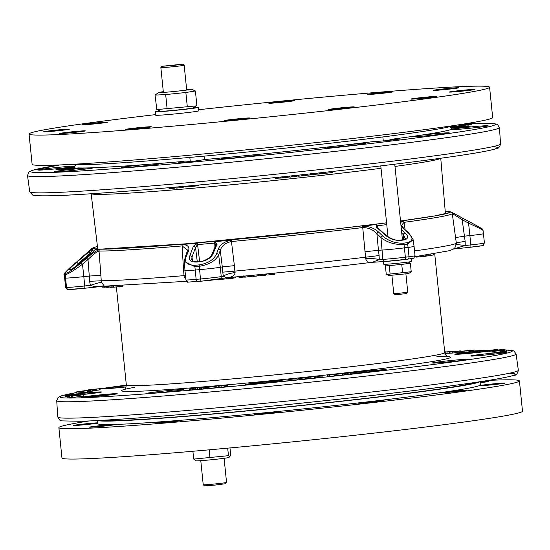 <?xml version="1.0" encoding="UTF-8"?>
<svg xmlns="http://www.w3.org/2000/svg" width="550" height="550" viewBox="0 0 550 550"><rect width="100%" height="100%" fill="white"/><g stroke="black" fill="none" stroke-linecap="round" stroke-linejoin="round"><path stroke-width="0.82" d="M397.361 139.349L397.341 138.827L389.909 139.48A189.853 5.961 174.2 0 0 411.345 136.579L419.203 135.444A189.853 5.961 174.2 0 0 450.017 129.807L451.344 129.779C464.949 129.14 490.084 125.957 487.293 126.032L487.121 126.094M451.447 129.772L451.467 129.236A189.853 5.961 174.2 0 0 451.88 128.542L449.646 126.727M68.117 169.063L68.021 168.162L55.942 169.682L57.991 169.957L78.471 167.908A189.853 5.961 174.2 0 0 87.615 167.929L92.957 167.778A189.853 5.961 174.2 0 0 146.053 164.491L156.757 163.653A189.853 5.961 174.2 0 0 184.085 161.37L178.097 162.126L180.146 162.394L194.274 161.143L205.274 159.479A189.853 5.961 174.2 0 0 235.854 156.606L249.054 155.313A189.853 5.961 174.2 0 0 332.956 146.389L345.111 144.987A189.853 5.961 174.2 0 0 372.171 141.735L387.31 140.621L399.389 139.095L397.341 138.827M198.791 185.034L198.605 185.762L191.792 186.381L191.723 185.68L191.792 186.381L185.096 186.979L185.02 186.285M198.529 185.054L198.605 185.762M183.212 186.058L183.329 187.227L177.939 187.976L176.254 188.072L176.137 186.904M302.294 175.209L301.675 175.257M291.734 176.433L291.101 176.509M283.58 177.299L282.322 177.43M317.893 173.064L317.996 174.123L316.195 174.075M319.598 172.879L319.708 173.931L317.996 174.123M321.468 172.672L321.551 173.491L319.708 173.931M323.242 172.48L323.352 173.532L321.551 173.491M324.363 172.356L324.472 173.415L323.352 173.532M299.062 175.904L296.23 176.199M298.306 175.168L298.561 176.213L298.451 175.154M301.627 174.817L301.737 175.869L298.561 176.213M283.518 176.722L283.601 177.485L284.501 177.691L284.398 176.633M286.151 176.447L286.254 177.506L284.501 177.691M289.197 176.131L289.279 176.956L286.254 177.506M289.891 176.055L289.994 177.114L289.279 176.956M291.039 175.938L291.149 176.99L289.994 177.114M275.529 177.547L275.632 178.606L275.296 178.454L275.158 177.279M276.767 177.423L276.87 178.475L275.632 178.606M281.029 176.983L281.139 178.035L276.822 178.241M282.267 176.853L282.377 177.911L281.139 178.035M291.679 175.869L291.878 176.646L291.796 175.856M292.799 176.55L291.878 176.646M292.717 175.759L292.944 176.804L292.834 175.746M296.423 175.368L296.526 176.426L292.944 176.804M304.129 174.549L304.232 175.574L302.906 175.484M310.035 173.917L310.138 174.941L304.232 175.574M310.578 174.776L310.138 174.941M310.619 173.855L310.901 174.618L310.819 173.834M311.981 173.704L312.063 174.494L310.901 174.618M312.469 174.508L312.063 174.494M312.386 173.662L312.696 174.694L312.586 173.642M316.113 173.257L316.222 174.316L312.696 174.694M325.298 172.253L325.71 173.278L325.6 172.219M332.798 171.428L332.908 172.48L325.71 173.278M168.96 187.701L169.07 188.732L171.016 188.588L174.934 188.086L174.508 187.213M176.234 187.839L174.934 187.949M383.316 140.972L382.862 136.943M68.021 168.162L75.02 167.544A189.853 5.961 174.2 0 1 74.298 166.897L76.12 164.67M454.197 128.006L454.094 127.105L468.222 125.854L470.271 126.129L451.509 128.239M468.243 126.383L468.222 125.854M450.649 127.538L454.094 127.105M190.272 161.501L189.819 157.424M204.318 159.878L204.181 156.131M98.113 388.912L89.891 389.599L98.429 388.864M99.708 389.936L99.584 388.768L88.736 389.696L99.997 388.678L100.121 389.84L96.979 390.266M88.337 390.019L88.736 389.696M94.538 389.606L84.858 390.362L96.876 389.201L94.538 389.606L94.655 390.768L93.569 390.864L93.452 389.696M85.367 390.521L84.879 390.562M94.655 390.768L96.993 390.369L96.876 389.201M92.723 389.922L79.448 391.332L93.363 389.806L92.723 389.922L92.84 391.091L90.929 391.291M90.296 390.362L90.413 391.531L90.942 391.435L90.826 390.266M90.413 391.531L88 391.744M92.84 391.091L93.479 390.974L93.363 389.806M75.123 394.487L66.894 395.388L75.137 394.598M77.729 394.274L65.594 395.519L77.729 394.288M66.275 396.688L65.718 396.688L65.601 395.519A18.274 0.578 -5.8 0 0 65.622 395.787M76.972 394.549L66.165 395.649L76.972 394.549M78.368 394.494L77.99 394.687M72.614 395.168L72.242 395.141M67.354 396.908L66.866 396.956L66.749 395.794M66.866 396.956L66.289 396.811L66.165 395.649M70.909 395.306L71.39 395.141M79.537 394.817L67.258 395.924L67.416 397.066M68.509 397.086L67.375 397.093M67.423 397.107L67.306 395.945L79.53 394.756M80.142 394.811L68.358 396.021L80.162 394.976M71.534 397.127L69.967 397.293L69.85 396.124M69.967 397.293L69.575 397.265L69.458 396.096M69.561 397.114L68.736 397.203L68.619 396.034M68.736 397.203L68.358 396.021M502.267 350.288L499.448 350.446L502.267 350.288M494.051 351.182L505.285 349.882L494.051 351.182L494.361 352.392L494.244 351.23L505.904 350.054L494.257 351.257L494.457 352.461L494.34 351.299M494.154 352.179L493.659 352.227L493.543 351.065M493.659 352.227L493.398 351.031M492.312 350.687L501.71 349.676L492.271 350.68M492.484 351.924L491.157 351.986L491.04 350.824L502.982 349.539L490.957 350.632M491.157 351.986L490.964 350.804M491.074 351.794L489.301 351.794M489.328 351.89L489.184 350.632M306.673 377.499L313.706 376.757L306.611 377.472M313.713 376.819L313.156 376.929M315.315 376.592L305.002 377.637L305.119 378.799L305.071 377.664L309.512 377.004L315.315 376.592L315.501 377.781M315.432 377.754L314.552 377.987L314.428 376.826M314.552 377.987L307.086 378.771L306.969 377.609M307.086 378.771L305.188 378.833M322.039 376.056L322.156 377.224L316.848 377.513L316.724 376.344L321.709 375.719L318.354 376.193L322.039 376.056L316.669 376.331L316.841 377.472M318.189 377.644L318.072 376.482M331.822 374.626L334.262 374.743L327.401 375.107L331.822 374.626M329.842 375.224L329.959 376.386L334.379 375.911L334.262 374.743M329.959 376.386L329.594 375.21M329.691 376.152L329.223 376.124L329.106 374.962M329.223 376.124L327.772 376.283L327.656 375.121M327.772 376.283L327.401 375.107M335.369 374.241L344.664 373.608L335.369 374.241M342.526 373.842L342.65 375.004L344.781 374.77L344.664 373.608M342.65 375.004L338.078 375.306M336.579 374.495L336.696 375.657L338.099 375.506L337.982 374.337M336.696 375.657L334.345 375.602M351.141 372.529L355.424 372.412L345.207 373.306L351.141 372.529M353.946 372.577L354.062 373.739L355.541 373.574L355.424 372.412M354.062 373.739L348.377 374.021M347.366 373.306L347.483 374.474L348.968 374.309L348.844 373.141M347.483 374.474L345.338 374.351M345.324 374.474L345.214 373.189M303.167 377.678L301.771 377.857L302.438 378.084L303.999 377.96L299.496 378.428L300.891 378.242L298.657 378.146L303.167 377.678M299.496 378.428L299.613 379.596L304.116 379.129L303.999 377.96M299.613 379.596L299.406 378.4M299.496 379.273L298.863 379.335L298.746 378.173M298.863 379.335L298.657 378.146M290.146 379.019L296.746 378.345L297.117 378.675L288.778 379.527L288.406 379.197L290.146 379.019M294.917 378.902L295.034 380.064L297.234 379.837L297.117 378.675M295.034 380.064L290.311 380.27M288.778 379.527L288.894 380.696L290.338 380.545L290.221 379.383M288.894 380.696L288.406 379.197M283.161 380.057L277.674 380.648L283.161 380.057M287.045 379.706L287.189 380.827L287.066 379.658M287.162 380.868L277.791 381.817L277.674 380.648M227.707 385.096L218.728 386.203L227.707 385.096L227.824 386.258L227.336 386.361L227.219 385.192M227.336 386.361L224.751 386.664M224.166 385.791L224.283 386.953L224.771 386.856L224.654 385.688M224.283 386.953L218.845 387.372M218.666 387.427L218.728 386.203M217.216 386.052L208.553 387.228L217.216 386.052M218.639 387.111L216.074 387.447M215.524 386.595L215.641 387.764L216.102 387.674L215.985 386.506M215.641 387.764L208.67 388.389L208.553 387.228M205.947 387.406L201.609 387.826L203.349 387.406L211.035 386.623L205.913 387.296M206.731 387.372L206.848 388.534L207.467 388.424L207.35 387.262M206.848 388.534L201.726 388.994L201.451 387.771M208.636 388.032L207.439 388.142M203.411 387.179L199.334 387.716L203.411 387.179M201.314 388.712L201.121 387.558M201.245 388.726L199.451 388.877L199.334 387.716M197.766 387.771L189.434 388.905L197.766 387.771L197.883 388.939L197.367 389.029L197.251 387.86M197.367 389.029L195.463 389.187L195.346 388.025M195.463 389.187L193.964 389.441M193.401 388.506L193.518 389.668L193.978 389.592L193.861 388.431M193.518 389.668L190.644 389.978L190.52 388.809M190.644 389.978L189.551 390.067L189.434 388.905M494.615 349.924L497.633 349.518L494.615 349.924M497.124 349.491L486.619 350.639L497.124 349.491M489.754 351.649L486.736 351.808L486.619 350.653A18.274 0.578 -5.8 0 0 465.561 352.639A18.274 0.578 -5.8 0 0 458.274 354.248A18.274 0.578 -5.8 0 0 486.688 351.402M486.736 351.808L486.619 350.639M493.707 350.817L503.168 349.821L493.687 350.811M493.501 352.089L492.546 352.124L492.429 350.955L504.453 349.683L492.381 350.941L492.539 352.082M506.254 350.24L506.371 351.409L501.683 351.718M504.721 351.409L504.604 350.24M500.204 350.859L500.321 352.027L501.696 351.883L501.579 350.714M500.321 352.027L499.943 350.721M500.06 351.883L494.457 352.461M504.996 351.553L504.873 350.384M80.341 395.306L73.054 395.966L80.328 395.168M81.276 395.031L71.734 396.076L81.276 395.031M72.394 396.22L72.517 397.389L83.868 396.151L83.744 394.989M72.517 397.389L71.851 397.237M71.906 397.368L71.734 396.076M83.029 391.215L78.141 391.71L82.885 391.249M84.198 391.002L76.367 391.923L84.219 391.16M87.402 390.926L87.519 392.088L88.021 391.992L87.904 390.83M87.519 392.088L76.491 393.092L76.367 391.923M444.675 351.863L445.754 351.821L444.689 351.966M444.696 352.048L453.269 351.326L444.393 352.151M444.723 352.344L444.111 352.447M448.023 353.189L445.864 353.471L445.748 352.303M445.864 353.471L444.943 353.547M449.515 352.034L460.336 350.886L449.439 352.021M460.391 351.388L460.336 350.886M456.39 352.571L452.602 353.052L452.485 351.883M452.602 353.052L448.078 353.306M448.037 353.327L447.961 352.138M456.28 351.471L460.034 351.175L456.28 351.471L456.397 352.639L456.782 352.612M460.419 351.429L469.844 350.302L460.419 351.429L460.536 352.591L457.978 352.797L456.803 352.825L456.686 351.663M463.444 351.01L462.818 351.113M462.371 352.406L460.536 352.591M465.891 351.065L472.044 350.254L465.891 351.065M473.138 350.123L462.268 351.374L462.385 352.536L462.956 352.536L462.839 351.368L466.008 350.845L473.708 350.123L473.825 351.285M473.261 351.285L462.956 352.536M474.409 382.546A187.509 5.892 174.2 0 1 317.948 403.679A187.509 5.892 174.2 0 1 118.002 420.502A187.509 5.892 174.2 0 1 103.297 420.241M92.084 252.904L91.926 250.683A1.76 1.746 101.9 0 1 92.551 249.212L88.722 252.093L90.104 253.406L91.926 250.683A181.562 5.706 -5.8 0 0 94.27 250.951M88.722 252.093L76.752 262.24L78.134 263.553L90.104 253.406L90.179 254.499M74.8 267.073L78.134 263.553L78.231 264.488M76.752 262.24C71.644 266.544 69.135 269.067 69.211 269.809A315.611 46.358 81.5 0 1 69.919 269.885C71.789 269.349 75.329 266.936 80.527 262.639L80.492 262.666M80.527 262.639L92.558 252.526M92.593 252.498L95.329 249.508A1.76 1.719 -87 0 0 94.765 250.422M199.609 261.429L197.587 244.613A1.76 0.729 85 0 1 197.759 243.169L193.359 246.262A1.76 1.341 20.3 0 1 195.546 247.438L197.587 244.613A181.562 5.706 -5.8 0 0 214.734 243.079L215.971 244.839A1.76 1.313 -156.8 0 1 217.154 244.145L214.837 241.649A1.76 0.557 -95.2 0 0 214.734 243.079L214.961 247.204M193.359 246.262L189.805 255.874A1.76 1.341 20.3 0 1 191.984 257.049L195.546 247.438L197.264 261.642M189.805 255.874C188.437 259.93 190.603 261.993 196.302 262.061A1.76 0.646 -95.6 0 1 196.646 261.697L194.019 261.58L192.472 260.893L191.751 259.627L191.984 257.049L192.507 260.92M196.302 262.061A315.611 292.896 73.2 0 1 200.667 261.676C206.951 260.535 211.069 257.916 213.008 253.804A1.76 1.313 -156.8 0 0 211.839 254.506C212.218 257.51 200.324 262.632 201.018 261.305A1.76 0.639 -94.6 0 0 200.667 261.676M213.008 253.804L217.154 244.145M376.716 226.868L377.293 225.796A1.76 1.024 82.9 0 0 376.702 224.434L376.393 227.212A1.76 1.086 -48.5 0 1 377.149 227.377L386.444 235.606A1.76 1.086 -48.5 0 0 385.694 235.441C389.812 238.906 394.707 240.57 400.386 240.439A315.611 246.118 -89.7 0 1 404.044 239.972C408.402 238.837 408.76 236.5 405.13 232.98A1.76 1.134 133.3 0 0 403.246 234.582L405.343 238.652L403.363 239.718A1.76 1.093 -96.7 0 1 404.044 239.972M376.393 227.212L385.694 235.441M405.13 232.98L401.383 229.453M377.596 227.769L377.293 225.796A181.562 5.706 -5.8 0 0 386.753 224.606M481.958 229.02C481.841 228.539 477.565 226.071 469.129 221.623L468.566 223.142C477.978 227.487 482.742 229.879 482.852 230.326M484.44 243.024A16.115 0.509 174.2 0 1 470.841 244.908A2.344 0.351 83.9 0 1 470.731 247.197C490.724 244.221 480.329 247.108 484.44 243.024L483.031 230.299C480.707 228.326 489.246 232.512 469.136 221.623L462.756 218.206L462.186 219.725L468.566 223.142L469.893 235.586L464.434 236.163L462.186 219.725L452.265 213.51L455.565 237.579L464.434 236.163L465.163 241.402A10.546 0.385 -7.8 0 0 456.308 242.997L456.321 244.468L465.211 245.506L465.163 241.402M469.129 221.623L451.357 212.197A1.76 1.76 -9.2 0 1 452.258 213.469L452.258 213.469A1.76 1.76 -9.2 0 1 452.265 213.51A181.562 5.706 -5.8 0 0 452.265 213.51L452.925 218.329M400.991 225.617L403.837 228.986A1.76 1.086 -48.4 0 1 404.477 229.164C402.002 226.366 401.053 225.053 401.61 225.218L404.058 222.331A1.76 1.286 82.3 0 0 403.349 220.983L400.668 222.413M403.837 228.986L408.121 232.788A1.76 1.086 -48.4 0 1 408.76 232.966L404.477 229.164M408.121 232.788C413.572 237.779 413.215 241.093 407.048 242.729A1.76 1.093 83.3 0 1 407.66 244.083L413.16 239.724L408.76 232.966M407.048 242.729A307.532 240.618 83.9 0 0 403.391 243.189C395.264 243.368 388.376 240.976 382.738 236.005A1.76 1.127 133.3 0 0 380.971 237.6C387.262 242.522 394.948 244.839 404.023 244.544A304.618 238.349 -96.8 0 1 407.66 244.083L408.072 247.411L404.429 247.871A16.115 0.509 174.2 0 1 381.893 250.078L378.441 250.291L376.908 233.771L380.971 237.6L382.841 259.401L379.28 259.621A10.546 2.111 2.1 0 0 365.729 258.651C366.403 261.663 368.582 262.873 372.274 262.281L379.28 259.621L379.101 255.544L365.695 257.194L365.729 258.651M382.738 236.005L378.675 232.176A1.76 1.127 133.3 0 0 376.908 233.771C373.23 229.714 368.507 227.652 362.739 227.569L365.021 251.756L378.441 250.291L379.101 255.544M378.675 232.176C374.454 228.181 368.961 226.194 362.209 226.201A1.76 0.88 83.2 0 1 362.739 227.569A181.562 5.706 -5.8 0 1 231.454 241.532C225.397 242.866 221.664 245.829 220.268 250.422L222.296 266.894L234.389 265.65L231.454 241.532A1.76 0.399 84.6 0 1 231.481 240.103C224.366 241.567 219.945 244.613 218.219 249.239A1.76 1.341 20.3 0 1 220.268 250.422L218.625 254.863A1.76 1.341 20.3 0 0 216.583 253.681C214.101 259.511 208.367 263.244 199.389 264.88A307.532 286.22 -96 0 0 195.023 265.272C186.931 265.155 184.016 262.192 186.271 256.376A1.76 1.313 -156.9 0 0 185.233 257.063L187.66 250.14L182.112 245.933L183.549 270.181L184.944 270.084M218.219 249.239L216.583 253.681M235.097 272.546L234.871 271.102L222.764 272.168L223.307 276.21L226.634 277.771C231.818 277.413 234.644 275.674 235.097 272.546A10.546 2.448 -10.5 0 0 223.307 276.21L221.244 276.588A16.115 0.509 174.2 0 1 200.489 278.981L199.244 266.324C209.289 264.584 215.751 260.762 218.625 254.863L220.296 267.259A16.115 0.509 174.2 0 1 199.54 269.658L195.195 270.043A16.115 0.509 174.2 0 1 184.979 270.607L184.374 261.518L194.899 266.709A304.618 283.511 85.1 0 1 199.244 266.324A1.76 0.646 85.4 0 1 199.389 264.88M186.271 256.376L188.176 251.921A1.76 1.313 -156.9 0 0 187.137 252.601M188.176 251.921C190.094 247.273 188.148 244.798 182.353 244.482A1.76 0.873 85.2 0 0 182.112 245.933A181.562 5.706 -5.8 0 1 99.034 251.075C96.498 251.886 92.819 254.705 88 259.511L89.272 276.059L100.884 275.296L99.034 251.075A1.76 1.677 90.1 0 1 99.626 249.604C96.649 250.456 92.317 253.323 86.639 258.204L88 259.511L82.486 264.199L81.125 262.886C73.734 269.019 68.667 272.477 65.938 273.261A307.532 45.877 -94.4 0 0 65.223 273.185C65.182 272.106 68.839 268.503 76.196 262.364L91.637 248.758A1.76 1.76 170.8 0 0 91.272 249.171L76.196 262.364M86.639 258.204L81.125 262.886M103.785 286.22L84.666 288.255L104.28 286.179L101.537 282.198A10.546 0.66 -18.2 0 0 90.392 285.368L84.762 285.966A16.115 0.509 174.2 0 1 66.481 287.389L65.312 274.732C68.379 273.941 74.099 270.435 82.486 264.199L83.813 276.643A16.115 0.509 174.2 0 1 65.539 278.066L64.831 277.998A16.115 0.509 174.2 0 1 64.646 277.936L64.604 274.656A304.618 45.492 86 0 1 65.312 274.732A1.76 1.739 98.9 0 1 65.938 273.261M483.491 233.702A16.115 0.509 174.2 0 1 469.893 235.586L470.841 244.908L465.211 245.506L453.502 248.999M405.151 229.762L404.058 222.331A181.562 5.706 -5.8 0 0 452.265 213.517L452.925 218.343M413.16 239.724L414.074 246.4A16.115 0.509 174.2 0 1 408.072 247.411L409.021 256.733A2.344 1.458 82.8 0 1 407.853 259.146A2.344 1.458 82.8 0 1 407.797 259.153L404.271 259.6M222.764 272.168L222.296 266.894L220.296 267.259L221.244 276.588A2.344 2.179 79.6 0 1 219.306 279.111A13.771 0.433 -5.8 0 1 201.568 281.153A2.344 0.859 84.9 0 1 201.541 281.16L226.992 277.736C278.541 272.944 326.872 267.802 371.986 262.322L372.274 262.281M101.537 282.198L101.248 280.754L89.609 281.339L89.272 276.059L83.813 276.643L84.762 285.966A2.344 0.351 83.9 0 1 84.652 288.255A2.344 0.351 83.9 0 1 84.645 288.255A13.771 0.433 -5.8 0 1 69.025 289.479M217.821 279.455L212.644 280.019M221.114 279.153L217.848 279.737L217.807 279.352M218.969 279.173L219.017 279.634M229.357 278.479L226.435 278.953L226.318 277.832M226.414 278.802L221.155 279.434L221.086 278.795M227.418 277.702L227.535 278.85M222.757 278.486L222.839 279.283M233.001 277.179L232.87 278.355L229.377 278.678L229.261 277.53M232.753 277.2L232.87 278.355M235.139 276.98L235.221 277.826L233.097 278.156M234.898 277.001L234.988 277.881M233.743 277.111L233.833 277.991M243.581 277.076L239.064 277.771L238.947 276.623M242.096 276.32L242.213 277.468M245.039 276.038L245.149 277.159L244.606 277.09M252.209 276.244L245.149 277.159M250.972 275.468L251.089 276.581M266.159 273.969L266.248 274.828L265.547 275.192L264.392 275.309L264.275 274.161M264.371 275.11L258.892 275.853L258.775 274.704M265.43 274.044L265.547 275.192M260.528 274.532L260.645 275.681M256.988 274.876L256.994 276.038L253.406 276.389L253.289 275.241M256.877 274.89L256.994 276.038M257.978 274.78L258.067 275.639L257.077 275.763M257.868 274.794L257.957 275.681M422.95 256.444L416.322 257.125L416.261 256.506M426.209 254.98L426.326 256.149L425.817 256.252L422.964 256.575L422.861 255.537M423.995 255.365L424.105 256.479M417.381 256.341L417.457 257.036M274.34 273.151L274.429 274.306L266.929 275.055L266.812 273.907M274.312 273.151L274.429 274.306M433.641 253.839L433.757 254.966L430.884 255.31M433.132 253.921L433.249 255.049M427.948 254.76L428.065 255.887L427.103 255.97L426.993 254.904M427.089 255.833L426.305 255.915M430.781 254.306L430.897 255.434L428.065 255.887M104.356 287.093L102.561 287.155L102.438 285.993M103.118 286.296L103.208 287.176M103.881 286.213L103.978 287.134M106.618 287.141L105.022 287.107M105.896 286.199L105.992 287.203M105.057 286.192L105.16 287.251M109.808 286.179L109.897 287.072L107.174 287.169M107.463 286.199L107.573 287.286M108.357 286.192L108.46 287.231M112.86 286.11L112.963 287.134L111.939 287.251L110.151 287.279L110.034 286.172M111.829 286.137L111.939 287.251M122.471 286.199L113.527 287.231L113.149 286.055M185.632 277.049A10.546 2.448 -10.5 0 0 184.195 277.076L185.845 279.097M183.549 270.181L184.195 277.076M89.609 281.339L90.392 285.368C93.349 286.632 98.086 286.887 104.596 286.137M226.634 277.771L226.992 277.736M194.026 107.367A21.684 0.681 174.2 0 1 198.461 107.326A21.684 0.681 174.2 0 1 186.567 109.147A21.684 0.681 174.2 0 1 155.32 111.712A21.684 0.681 174.2 0 1 159.672 110.853M198.461 107.326L198.818 110.825A21.684 0.681 174.2 0 1 186.924 112.647A21.684 0.681 174.2 0 1 155.678 115.204L155.32 111.712M229.838 456.754L228.821 457.49A16.527 0.516 174.2 0 1 215.366 459.339A16.527 0.516 174.2 0 1 197.354 460.866A16.527 0.516 174.2 0 1 195.992 460.824L193.696 459.092L228.463 455.689L229.838 456.754L230.67 454.829L229.976 447.941M193.696 459.092L192.899 451.254M209.976 457.82L209.165 449.831M228.463 455.689L227.7 448.147M163.302 91.692A16.527 0.516 -5.8 0 0 158.579 92.51A16.527 0.516 -5.8 0 0 175.051 91.389A16.527 0.516 -5.8 0 0 191.414 89.176A16.527 0.516 -5.8 0 0 186.622 89.327M196.041 105.916L193.311 107.882A16.527 0.516 174.2 0 1 176.942 110.034A16.527 0.516 174.2 0 1 160.483 111.217L156.826 109.574L196.041 105.916L196.859 105.284L195.401 90.97L185.859 92.503L165.674 94.573L155.031 95.109L158.579 92.51M191.414 89.176L195.401 90.97M155.031 95.109L156.826 109.574M185.859 92.503L187.309 106.817M165.674 94.573L167.124 108.886M161.906 66.289L182.882 64.157L172.425 65.567L161.906 66.289L160.854 67.574A11.722 0.371 -5.8 0 0 160.854 67.581A11.722 0.371 -5.8 0 0 172.549 66.763A11.722 0.371 -5.8 0 0 184.174 65.216A11.722 0.371 -5.8 0 0 184.167 65.203L186.697 90.056M224.097 458.308L226.552 482.419A11.722 0.371 174.2 0 1 226.545 482.426A11.722 0.371 174.2 0 1 214.926 483.966A11.722 0.371 174.2 0 1 203.239 484.797A11.722 0.371 174.2 0 1 203.232 484.784L200.784 460.673M203.239 484.797L204.524 485.842L215.043 485.093L225.5 483.711L226.545 482.426M403.954 259.641A14.066 0.44 -5.8 0 0 408.045 259.119M411.414 258.651L411.696 261.401A14.066 0.44 174.2 0 1 399.981 263.031A14.066 0.44 174.2 0 1 384.443 264.316A14.066 0.44 174.2 0 1 383.714 264.248L383.439 261.594M408.684 273.556L388.877 275.516L387.393 274.849L390.115 274.058L411.221 271.707L408.684 273.556M408.279 262.041L410.362 263.237L401.748 264.413L389.256 265.595L385.99 265.045L385.371 265.602L386.231 274.065L387.393 274.849M410.362 263.237L411.221 271.707M401.748 264.413L402.607 272.876M389.256 265.595L390.115 274.058M398.221 293.391L393.766 293.631L395.147 294.766L406.629 293.597L407.756 292.222L398.221 293.391M453.145 125.654A192.197 6.036 174.2 0 1 293.336 147.297A192.197 6.036 174.2 0 1 87.691 164.615A192.197 6.036 174.2 0 1 72.476 164.319M150.528 127.022A12.891 0.406 174.2 0 1 136.228 128.728A12.891 0.406 174.2 0 1 125.751 129.387A12.891 0.406 174.2 0 1 138.538 127.683A12.891 0.406 174.2 0 1 151.401 126.782A12.891 0.406 174.2 0 1 150.528 127.022M249.673 117.968A12.891 0.406 174.2 0 1 249.817 118.016A12.891 0.406 174.2 0 1 237.036 119.721A12.891 0.406 174.2 0 1 224.166 120.622A12.891 0.406 174.2 0 1 235.998 119.013A12.891 0.406 174.2 0 1 249.673 117.968M351.402 106.948A12.891 0.406 174.2 0 1 354.214 106.913A12.891 0.406 174.2 0 1 341.433 108.618A12.891 0.406 174.2 0 1 328.563 109.519A12.891 0.406 174.2 0 1 337.123 108.267A12.891 0.406 174.2 0 1 351.402 106.948M428.457 96.903A12.891 0.406 174.2 0 1 436.624 96.456A12.891 0.406 174.2 0 1 423.837 98.161A12.891 0.406 174.2 0 1 410.974 99.062A12.891 0.406 174.2 0 1 428.457 96.903M460.192 90.537A12.891 0.406 174.2 0 1 474.959 89.437A12.891 0.406 174.2 0 1 462.179 91.149A12.891 0.406 174.2 0 1 449.309 92.042A12.891 0.406 174.2 0 1 460.192 90.537M438.103 89.554A12.891 0.406 174.2 0 1 451.66 88.124A12.891 0.406 174.2 0 1 458.954 87.752A12.891 0.406 174.2 0 1 446.167 89.458A12.891 0.406 174.2 0 1 433.304 90.358A12.891 0.406 174.2 0 1 438.103 89.554M368.115 94.208A12.891 0.406 174.2 0 1 382.408 92.503A12.891 0.406 174.2 0 1 392.886 91.843A12.891 0.406 174.2 0 1 380.105 93.548A12.891 0.406 174.2 0 1 367.235 94.442A12.891 0.406 174.2 0 1 368.115 94.208M268.971 103.262A12.891 0.406 174.2 0 1 268.819 103.214A12.891 0.406 174.2 0 1 281.607 101.509A12.891 0.406 174.2 0 1 294.47 100.609A12.891 0.406 174.2 0 1 282.638 102.218A12.891 0.406 174.2 0 1 268.971 103.262M90.186 124.328A12.891 0.406 174.2 0 1 82.012 124.774A12.891 0.406 174.2 0 1 94.799 123.069A12.891 0.406 174.2 0 1 107.662 122.169A12.891 0.406 174.2 0 1 90.186 124.328M58.451 130.694A12.891 0.406 174.2 0 1 43.677 131.787A12.891 0.406 174.2 0 1 56.464 130.082A12.891 0.406 174.2 0 1 69.328 129.181A12.891 0.406 174.2 0 1 58.451 130.694M80.534 131.677A12.891 0.406 174.2 0 1 66.983 133.107A12.891 0.406 174.2 0 1 59.689 133.478A12.891 0.406 174.2 0 1 72.469 131.773A12.891 0.406 174.2 0 1 85.339 130.873A12.891 0.406 174.2 0 1 80.534 131.677M198.708 109.718A231.461 7.274 174.2 0 1 489.589 87.223L492.669 117.521A231.461 7.274 174.2 0 1 339.075 140.023A231.461 7.274 174.2 0 1 82.727 163.714A231.461 7.274 174.2 0 1 32.127 164.306L29.047 134.007A231.461 7.274 174.2 0 1 155.616 114.613M489.589 87.223A231.461 7.274 174.2 0 1 336.002 109.725A231.461 7.274 174.2 0 1 79.654 133.416A231.461 7.274 174.2 0 1 29.047 134.007M97.618 420.551L97.934 423.706A192.197 6.036 -5.8 0 0 114.084 424.49A192.197 6.036 -5.8 0 0 328.742 406.203A192.197 6.036 -5.8 0 0 480.363 384.862L480.04 381.707M97.955 420.537A192.197 6.036 -5.8 0 0 113.733 420.998A192.197 6.036 -5.8 0 0 322.829 403.308A192.197 6.036 -5.8 0 0 479.71 381.755M480.067 381.92A12.891 0.406 174.2 0 1 488.778 381.425A12.891 0.406 174.2 0 1 480.143 382.683M487.307 385.268A12.891 0.406 174.2 0 1 479.139 385.715A12.891 0.406 174.2 0 1 491.927 384.01A12.891 0.406 174.2 0 1 504.79 383.109A12.891 0.406 174.2 0 1 487.307 385.268M443.623 392.7A12.891 0.406 174.2 0 1 440.804 392.728A12.891 0.406 174.2 0 1 453.585 391.022A12.891 0.406 174.2 0 1 466.455 390.122A12.891 0.406 174.2 0 1 457.902 391.38A12.891 0.406 174.2 0 1 443.623 392.7M358.545 403.232A12.891 0.406 174.2 0 1 358.394 403.191A12.891 0.406 174.2 0 1 371.181 401.486A12.891 0.406 174.2 0 1 384.044 400.586A12.891 0.406 174.2 0 1 372.219 402.188A12.891 0.406 174.2 0 1 358.545 403.232M254.87 414.054A12.891 0.406 174.2 0 1 269.17 412.349A12.891 0.406 174.2 0 1 279.647 411.682A12.891 0.406 174.2 0 1 266.867 413.394A12.891 0.406 174.2 0 1 253.997 414.288A12.891 0.406 174.2 0 1 254.87 414.054M160.387 422.256A12.891 0.406 174.2 0 1 173.938 420.832A12.891 0.406 174.2 0 1 181.232 420.454A12.891 0.406 174.2 0 1 168.444 422.159A12.891 0.406 174.2 0 1 155.581 423.06A12.891 0.406 174.2 0 1 160.387 422.256M100.402 425.645A12.891 0.406 174.2 0 1 115.17 424.545A12.891 0.406 174.2 0 1 102.382 426.25A12.891 0.406 174.2 0 1 89.519 427.151A12.891 0.406 174.2 0 1 100.402 425.645M97.879 423.163A12.891 0.406 174.2 0 1 83.49 424.841A12.891 0.406 174.2 0 1 73.508 425.459A12.891 0.406 174.2 0 1 90.991 423.308A12.891 0.406 174.2 0 1 97.845 422.812M89.155 420.956A231.461 7.274 -5.8 0 0 58.877 427.673A231.461 7.274 -5.8 0 0 289.884 411.517A231.461 7.274 -5.8 0 0 519.42 380.896A231.461 7.274 -5.8 0 0 488.414 380.401M58.877 427.673L61.958 457.978A231.461 7.274 -5.8 0 0 292.964 441.822A231.461 7.274 -5.8 0 0 522.5 411.194L519.42 380.896M492.607 146.678A233.104 7.322 174.2 0 1 335.919 171.078A233.104 7.322 174.2 0 1 53.151 195.718M29.728 191.758L32.642 195.037C32.945 194.906 31.199 196.199 52.896 195.738C89.004 194.769 179.094 187.44 271.026 178.008C345.923 170.301 406.319 163.171 452.224 156.633C474.987 153.354 489.459 150.762 495.626 148.858C498.087 148.933 499.723 147.29 500.541 143.935A236.617 7.432 174.2 0 1 313.748 170.218A236.617 7.432 174.2 0 1 49.61 192.713A236.617 7.432 174.2 0 1 29.728 191.758L27.5 175.505L28.951 171.951L32.354 170.328L59.847 164.945M500.541 143.935L499.455 127.566A237.188 7.452 174.2 0 1 312.207 153.904A237.188 7.452 174.2 0 1 47.431 176.461A237.188 7.452 174.2 0 1 27.5 175.505M465.582 123.736A233.674 7.342 174.2 0 1 367.111 143.949A233.674 7.342 174.2 0 1 50.263 172.473A233.674 7.342 174.2 0 1 59.909 164.938M449.886 126.919A19.463 0.612 -5.8 0 0 471.467 124.259A19.463 0.612 -5.8 0 0 458.391 124.864M450.017 129.807A19.463 0.612 -5.8 0 0 451.096 129.793A19.463 0.612 -5.8 0 0 480.48 127.057A19.463 0.612 -5.8 0 0 481.174 126.026A19.463 0.612 -5.8 0 0 451.467 129.236M411.345 136.579A19.463 0.612 -5.8 0 0 412.211 136.909A19.463 0.612 -5.8 0 0 438.735 134.516A19.463 0.612 -5.8 0 0 446.648 132.859A19.463 0.612 -5.8 0 0 419.203 135.444M332.956 146.389A19.463 0.612 -5.8 0 0 328.625 147.517A19.463 0.612 -5.8 0 0 352.027 145.482A19.463 0.612 -5.8 0 0 365.399 143.426A19.463 0.612 -5.8 0 0 345.111 144.987M235.854 156.606A19.463 0.612 -5.8 0 0 222.736 158.778A19.463 0.612 -5.8 0 0 253.839 155.822A19.463 0.612 -5.8 0 0 249.054 155.313M146.053 164.491A19.463 0.612 -5.8 0 0 126.081 166.698A19.463 0.612 -5.8 0 0 122.911 167.674A19.463 0.612 -5.8 0 0 149.937 165.227A19.463 0.612 -5.8 0 0 156.757 163.653M87.615 167.929A19.463 0.612 -5.8 0 0 56.794 171.181A19.463 0.612 -5.8 0 0 69.286 170.816A19.463 0.612 -5.8 0 0 92.957 167.778M75.013 166.017A19.463 0.612 -5.8 0 0 45.719 168.754A19.463 0.612 -5.8 0 0 44.866 169.799A19.463 0.612 -5.8 0 0 74.532 166.609C66.364 168.059 36.403 170.658 38.954 170.094L39.133 170.122M177.829 186.924L177.939 187.976M182.456 186.512L182.545 187.406M282.927 176.784L282.989 177.361M297.502 175.257L297.584 176.048M275.206 177.581L275.296 178.454M278.424 177.251L278.506 178.042M280.204 177.066L280.287 177.884M280.706 177.011L280.796 177.884M302.383 174.735L302.472 175.642M307.306 174.213L307.409 175.271M170.906 187.529L171.016 188.588M91.293 193.751A175.704 5.521 -5.8 0 0 105.902 194.267A175.704 5.521 -5.8 0 0 381.033 168.293M394.982 166.444A175.704 5.521 -5.8 0 0 440.632 158.269M518.341 370.281L516.113 354.021A230.883 7.253 174.2 0 1 334.104 379.651A230.883 7.253 174.2 0 1 76.113 401.631A230.883 7.253 174.2 0 1 56.712 400.682L57.798 417.058A231.454 7.267 174.2 0 0 77.248 418.007A231.454 7.267 174.2 0 0 335.878 395.973A231.454 7.267 174.2 0 0 518.341 370.281C517.564 373.897 515.969 375.609 513.549 375.416C505.574 377.843 484.474 381.342 450.23 385.921C402.641 392.232 345.524 398.743 278.891 405.453C194.123 413.971 113.994 420.365 80.568 421.272L61.896 420.888L59.792 420.159L57.798 417.058M509.321 373.251A227.941 7.157 174.2 0 1 360.037 396.859A227.941 7.157 174.2 0 1 80.816 421.259M505.354 349.972A227.37 7.143 174.2 0 1 359.583 373.312A227.37 7.143 174.2 0 1 78.973 397.891A227.37 7.143 174.2 0 1 76.436 392.562L61.545 395.801L58.073 397.499L56.712 400.682M100.011 388.781A227.37 7.143 174.2 0 1 126.349 385.11L100.011 388.781M491.404 350.13L473.791 350.928A227.37 7.143 174.2 0 1 491.342 350.144M310.998 378.414L310.881 377.245M351.904 373.739L351.787 372.577M350.728 373.794L350.604 372.625M221.224 387.262L221.107 386.093M203.761 388.836L203.637 387.668M208.051 388.087L207.934 386.918M451.014 353.183L450.897 352.021M449.405 353.299L449.281 352.138M457.978 352.797L457.861 351.636M470.085 351.814L469.961 350.646M179.988 390.314A18.274 0.578 -5.8 0 0 167.317 390.686A18.274 0.578 -5.8 0 0 148.679 393.381A18.274 0.578 -5.8 0 0 179.988 390.314M385.289 370.04L355.513 373.278A18.274 0.578 -5.8 0 0 378.538 371.002A18.274 0.578 -5.8 0 0 384.794 369.662A18.274 0.578 -5.8 0 0 355.431 372.467M490.875 353.341A18.274 0.578 -5.8 0 0 472.237 356.036A18.274 0.578 -5.8 0 0 503.546 352.969A18.274 0.578 -5.8 0 0 490.875 353.341M100.402 392.308L79.537 394.797A18.274 0.578 -5.8 0 0 81.269 394.632A18.274 0.578 -5.8 0 0 101.124 392.157A18.274 0.578 -5.8 0 0 88.034 392.817A18.274 0.578 -5.8 0 0 66.138 395.402M436.913 356.599A165.303 5.191 174.2 0 1 351.911 372.089A165.303 5.191 174.2 0 1 135.506 391.366A165.303 5.191 174.2 0 1 134.819 387.289M106.583 395.333A18.274 0.578 -5.8 0 0 110.027 393.993A18.274 0.578 -5.8 0 0 81.194 397.32A18.274 0.578 -5.8 0 0 106.583 395.333M126.342 385.804A18.274 0.578 -5.8 0 0 105.208 388.259A18.274 0.578 -5.8 0 0 110.832 388.403A18.274 0.578 -5.8 0 0 126.129 386.946M461.312 359.569A18.274 0.578 -5.8 0 0 432.479 362.897A18.274 0.578 -5.8 0 0 457.868 360.917A18.274 0.578 -5.8 0 0 461.312 359.569M277.702 380.902A18.274 0.578 -5.8 0 0 251.247 383.536A18.274 0.578 -5.8 0 0 251.336 384.368A18.274 0.578 -5.8 0 0 277.778 381.631L246.641 384.622M434.699 253.66L444.751 352.571A160.029 5.026 174.2 0 1 318.505 370.342A160.029 5.026 174.2 0 1 139.776 385.564A160.029 5.026 174.2 0 1 126.328 384.918C125.737 388.238 124.933 389.833 123.922 389.696L123.929 389.696M69.211 269.809A1.76 1.739 -86.8 0 1 70.427 269.404L70.427 269.404A1.76 1.739 -86.8 0 1 70.434 269.404L70.847 269.5C70.173 270.407 73.391 268.118 80.499 262.639L94.923 250.222L94.758 251.02M69.919 269.885A1.76 1.739 -81.3 0 1 71.081 269.472M400.386 240.439A1.76 1.093 -97.8 0 0 399.692 240.178C396 240.708 391.579 239.181 386.444 235.606M401.761 233.186L403.246 234.582L403.624 239.683M403.391 243.189A1.76 1.093 82.2 0 1 404.023 244.544L405.377 257.194A2.344 1.458 82.8 0 1 404.216 259.607A2.344 1.458 82.8 0 1 404.154 259.614A13.771 0.433 -5.8 0 1 384.897 261.498A2.344 1.836 86.5 0 1 384.808 261.511L371.986 262.322M195.023 265.272A1.76 0.646 84.4 0 0 194.899 266.709L196.137 279.366A2.344 0.859 84.9 0 0 197.196 281.545L201.513 281.16M65.223 273.185A1.76 1.739 93.1 0 0 64.604 274.656L65.78 287.32A2.344 2.317 96 0 0 67.836 289.403L65.594 287.258L64.646 277.936M455.565 237.579L456.308 242.997A182.6 5.734 174.2 0 1 414.535 250.924M365.021 251.756L365.695 257.194A182.6 5.734 174.2 0 1 234.871 271.102L234.389 265.65M185.481 275.502L184.03 275.632A182.6 5.734 174.2 0 1 101.248 280.754L100.884 275.296M92.551 249.212A180.785 5.679 174.2 0 1 91.637 248.758M99.626 249.604A180.785 5.679 174.2 0 1 95.329 249.508M197.759 243.169A180.785 5.679 174.2 0 1 182.353 244.482M231.481 240.103A180.785 5.679 174.2 0 1 214.837 241.649M376.702 224.434A180.785 5.679 174.2 0 1 362.209 226.201M403.349 220.983A180.785 5.679 174.2 0 1 400.558 221.361M462.756 218.206L451.138 211.97A180.785 5.679 174.2 0 1 451.357 212.197M220.942 278.816L220.99 279.256M243.492 276.189L243.581 277.118M252.649 275.303L252.752 276.306M247.803 275.77L247.919 276.932M425.7 255.104L425.817 256.252M420.454 255.894L420.537 256.699M102.561 286.351L102.644 287.176M104.404 286.179L104.514 287.265M106.728 286.199L106.844 287.306M119.075 285.897L119.151 286.688M113.41 286.096L113.527 287.231M470.731 247.197L453.441 249.04L470.724 247.197A2.344 0.351 83.9 0 1 470.724 247.197A13.771 0.433 -5.8 0 0 482.185 245.541M384.718 261.511L372.928 262.24M227.343 277.702A176.742 5.555 -5.8 0 0 371.697 262.35M445.376 213.159A177.925 5.589 174.2 0 1 447.26 213.345M95.872 249.04A177.925 5.589 174.2 0 1 97.687 248.476M386.574 222.846A179.802 5.651 -5.8 0 1 361.687 225.926A179.802 5.651 -5.8 0 1 164.917 245.554A179.802 5.651 -5.8 0 1 97.453 246.524A179.685 5.644 -5.8 0 0 177.849 244.516A179.685 5.644 -5.8 0 0 386.574 222.839L336.009 228.924L187.88 243.678L99.928 249.171L93.885 248.758M449.151 212.671L434.885 215.889L400.524 221.011A179.685 5.644 -5.8 0 0 445.211 211.214A179.802 5.651 -5.8 0 1 448.284 211.379A179.802 5.651 -5.8 0 1 400.524 221.018M382.841 259.401A2.344 1.836 86.5 0 0 384.808 261.511L407.853 259.146C417.491 257.276 412.362 259.49 415.023 255.722A16.115 0.509 174.2 0 1 409.021 256.733L405.377 257.194A16.115 0.509 174.2 0 1 382.841 259.401M65.594 287.258A16.115 0.509 174.2 0 0 65.78 287.32L66.481 287.389A2.344 2.317 96 0 0 68.544 289.479L84.652 288.255M185.928 279.929A16.115 0.509 174.2 0 0 196.137 279.366L200.489 278.981A2.344 0.859 84.9 0 0 201.541 281.16L197.196 281.545A2.344 0.859 84.9 0 0 197.223 281.545C182.043 282.143 190.025 283.174 185.928 279.929L184.979 270.607M465.644 123.723L493.666 123.475L497.461 124.451L499.455 127.566M470.882 124.382L449.879 126.919M411.675 136.922L412.466 136.888C426.064 136.249 451.199 133.072 448.408 133.148L448.236 133.21M328.089 147.531L328.879 147.496C342.485 146.857 367.613 143.681 364.822 143.756L364.657 143.818M222.2 158.792L222.991 158.757C236.589 158.118 261.724 154.942 258.933 155.017L258.761 155.072M122.375 167.688L123.166 167.654C136.771 167.014 161.899 163.838 159.108 163.914L158.943 163.969M55.371 171.834L55.193 171.806C52.924 172.611 96.209 168.135 92.104 168.059L91.933 168.121M302.218 174.453L302.335 175.615M310.599 173.635L310.716 174.804M445.431 213.819L440.763 158.249M97.762 249.129L91.162 193.758M516.113 354.021L514.002 351.093L513.081 350.714L505.354 349.944M65.594 395.519L65.718 396.681M489.026 350.694L489.149 351.856M344.822 373.278L344.939 374.44M201.224 387.826L201.341 388.987M486.612 350.646L486.729 351.814M71.438 396.165L71.555 397.327M148.225 393.388L148.053 393.367C148.727 393.601 167.887 392.019 179.836 390.328L182.476 389.909M467.699 359.583L467.864 359.521C467.555 360.154 431.124 363.688 433.269 363.034L433.448 363.062M506.034 352.564L506.199 352.509C505.89 353.141 469.459 356.668 471.604 356.022L471.783 356.043M486.688 351.395L455.771 354.358M104.486 388.774L126.129 386.939M116.387 286.99L126.328 384.918M82.163 397.478L116.407 393.999M448.051 356.771L448.064 356.771C447.116 357.115 446.009 355.719 444.751 352.571M196.646 261.697L201.018 261.305M211.839 254.506L215.971 244.839M376.716 226.909L377.149 227.377M399.692 240.178L403.363 239.718M184.374 261.518L185.233 257.063M64.419 274.512C62.494 274.883 66.419 270.841 76.189 262.371M243.657 277.09L243.533 275.921M244.509 277.145L244.386 275.976M252.849 276.258L252.732 275.096M104.376 287.244L104.252 286.082M106.631 287.286L106.514 286.124M122.726 286.213L122.677 285.739M104.28 286.179L186.546 281.298M414.913 256.699L449.268 250.724L453.193 249.198L454.987 247.651L456.301 242.983M451.138 211.97L445.204 211.186M97.453 246.51L94.078 247.404L91.981 248.332L91.169 249.281M68.544 289.479L67.836 289.403M415.023 255.722L414.074 246.4M182.882 64.157L184.167 65.203M160.854 67.581L163.377 92.421M387.186 264.186L385.99 265.045M380.793 165.901L387.991 236.803M391.916 275.413L393.766 293.631M394.756 164.209L402.435 239.827M405.907 273.996L407.756 292.215"/></g></svg>
